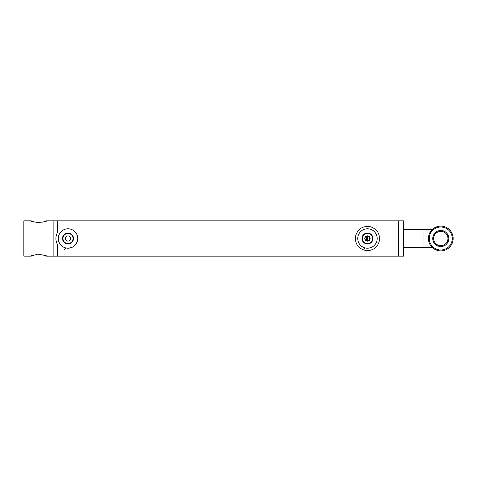 <?xml version="1.0" encoding="UTF-8"?>
<svg xmlns="http://www.w3.org/2000/svg" width="477" height="477" viewBox="0 0 477 477"><rect width="100%" height="100%" fill="white"/><g stroke="black" fill="none" stroke-linecap="round" stroke-linejoin="round"><path stroke-width="0.72" d="M71.389 229.389L72.075 229.67M73.607 230.552L74.811 231.554M75.485 232.281L76.469 233.706M77.256 235.489L77.542 236.598M77.733 238.536L77.578 240.229M77.232 241.571L75.122 245.13L72.903 246.901L68.909 248.177L65.623 247.915L64.133 249.996M63.447 247.074L62.773 246.681M61.181 245.411L60.877 245.095M60.066 244.087L59.744 243.598M59.297 242.787L58.898 241.857M58.415 240.003L58.325 239.162M58.301 238.273L58.337 237.618M58.48 236.634L58.939 235.024M59.231 234.344L60.561 232.263M61.247 231.53L62.409 230.564M63.984 229.658L64.604 229.401M31.357 220.881L31.243 220.833C30.761 222.67 46.973 222.67 46.49 220.833L403.685 220.833L403.685 256.167L398.384 256.167L398.384 220.833L398.384 256.167L57.419 256.167L57.419 244.409C55.386 240.474 55.386 236.538 57.419 232.591L57.419 220.833L57.419 232.591M57.419 244.409L57.419 256.167L53.883 256.167L53.883 220.833L53.883 256.167L46.484 256.167C46.979 254.33 30.755 254.324 31.243 256.167L31.476 256.066M428.418 238.518L428.531 240.187L428.418 238.518M428.537 240.223L428.745 241.326M428.418 238.488L428.531 236.836L428.418 238.488M428.537 236.771L428.74 235.704L428.537 236.771M429.383 233.706L432.126 229.664L423.999 229.67L423.999 247.33L432.126 247.33L431.816 247.014M429.187 242.793L428.561 236.634M363.587 249.996C357.523 247.527 354.852 242.894 355.574 236.103C357.696 229.008 362.466 225.842 369.878 226.605C376.884 228.644 380.044 233.402 379.364 240.897C377.712 246.985 373.747 250.228 367.469 250.634L363.587 249.996L365.072 247.915M368.62 228.853L369.067 228.918M370.826 229.383L371.529 229.67M373.062 230.558L374.236 231.53M374.946 232.299L375.918 233.7M376.687 235.429L377.015 236.693M377.182 238.351L377.045 240.152M376.639 241.702L375.864 243.389M375.059 244.564L373.992 245.703M372.984 246.496L371.595 247.295M370.79 247.629L369.085 248.082M368.506 248.159L367.63 248.213M362.908 247.08L362.192 246.663M360.684 245.458L360.105 244.844M358.847 242.984L358.466 242.167M357.75 238.548L357.768 237.928M357.965 236.473L358.179 235.638M359.163 233.45L359.825 232.496M360.928 231.309L361.906 230.528M363.289 229.729L364.237 229.336M365.758 228.936L366.384 228.841M70.668 238.5C70.829 241.917 65.206 241.917 65.367 238.5C65.522 240.11 66.41 240.992 68.014 241.147C70.62 240.462 71.246 238.953 69.892 236.628C67.561 235.268 66.053 235.894 65.367 238.5C65.206 235.083 70.829 235.083 70.668 238.5M367.35 241.147L367.469 241.147C370.069 240.462 370.695 238.953 369.341 236.628C367.01 235.268 365.507 235.894 364.816 238.5C364.655 235.083 370.277 235.083 370.116 238.5C370.277 241.917 364.655 241.917 364.816 238.5L365.603 240.378M366.58 236.002L366.58 240.998M367.469 235.853L367.469 241.147M369.234 240.474L369.234 236.526M423.999 246.979L423.999 247.33L403.685 247.33M40.217 222.485L37.623 222.491M36.83 222.413L35.918 222.276M34.529 221.972L33.479 221.668M32.472 221.322L31.679 221.012M53.883 220.833L46.305 220.911M45.858 221.095L44.51 221.584M43.741 221.829L41.893 222.264M23.85 220.833L31.243 220.833L23.85 220.833L23.85 256.167L31.243 256.167M31.661 255.994L32.585 255.636M32.853 255.541L34.028 255.165M35.548 254.796L36.49 254.629M38.607 254.462C43.383 255.01 46.007 255.577 46.484 256.167M440.784 245.655A7.155 7.155 0 0 1 434.589 234.922A7.155 7.155 0 0 1 446.979 234.922A7.155 7.155 0 0 1 440.784 245.655M440.784 250.866A12.366 12.366 0 0 0 453.15 238.5A12.366 12.366 0 0 0 440.784 226.134A12.366 12.366 0 0 0 428.418 238.5A12.366 12.366 0 0 0 440.784 250.866M440.784 246.537A8.037 8.037 0 0 0 447.742 234.481A8.037 8.037 0 0 0 433.82 234.481A8.037 8.037 0 0 0 440.784 246.537M440.784 249.984A11.484 11.484 0 0 1 430.838 232.758A11.484 11.484 0 0 1 450.729 232.758A11.484 11.484 0 0 1 440.784 249.984M372.519 238.5A5.056 5.056 0 0 1 367.469 243.556A5.056 5.056 0 0 1 362.413 238.5A5.056 5.056 0 0 1 367.469 233.444A5.056 5.056 0 0 1 372.519 238.5M361.971 238.5A5.497 5.497 0 0 0 370.218 243.258A5.497 5.497 0 0 0 370.218 233.742A5.497 5.497 0 0 0 361.971 238.5M367.469 228.781A9.719 9.719 0 0 0 359.05 243.359A9.719 9.719 0 0 0 375.882 243.359A9.719 9.719 0 0 0 367.469 228.781M73.07 238.5A5.056 5.056 0 0 1 68.014 243.556A5.056 5.056 0 0 1 62.964 238.5A5.056 5.056 0 0 1 68.014 233.444A5.056 5.056 0 0 1 73.07 238.5M62.523 238.5A5.497 5.497 0 0 0 70.763 243.258A5.497 5.497 0 0 0 70.763 233.742A5.497 5.497 0 0 0 62.523 238.5M68.014 228.781A9.719 9.719 0 0 0 59.601 243.359A9.719 9.719 0 0 0 76.433 243.359A9.719 9.719 0 0 0 68.014 228.781M65.391 238.852L65.373 238.345M423.999 229.67L403.685 229.664"/></g></svg>
